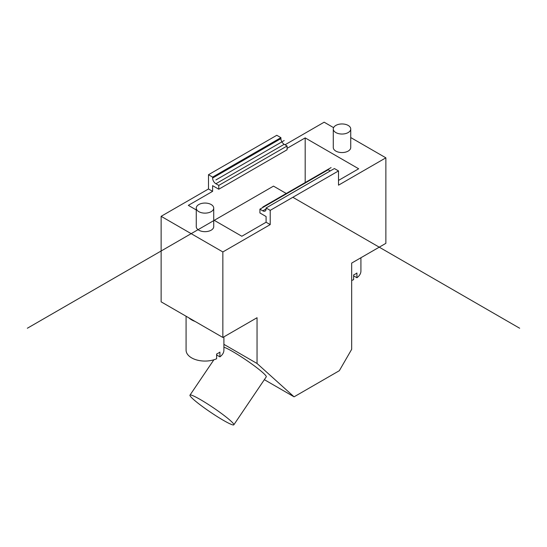 <?xml version="1.0" encoding="UTF-8"?>
<svg xmlns="http://www.w3.org/2000/svg" width="547" height="547" viewBox="0 0 547 547"><rect width="100%" height="100%" fill="white"/><g stroke="black" fill="none" stroke-linecap="round" stroke-linejoin="round"><path stroke-width="0.82" d="M335.831 132.559A8.725 5.039 180 0 1 333.28 128.996A8.725 5.039 180 0 1 342.005 123.957A8.725 5.039 180 0 1 350.736 128.996A8.725 5.039 180 0 1 345.348 133.653A8.725 5.039 180 0 1 335.831 132.559M333.28 128.996L333.28 147.526A8.725 5.039 0 0 0 335.831 151.088A8.725 5.039 0 0 0 345.348 152.175A8.725 5.039 0 0 0 350.736 147.526L350.736 128.996M338.511 170.924L334.395 168.544L266.095 207.976L270.211 210.356L338.511 170.924L338.511 185.173L385.867 157.83L385.867 243.347L351.673 263.086L351.673 349.321L339.331 370.702L294.074 396.828L264.345 379.666M198.821 211.662A8.725 5.039 180 0 1 196.264 208.099A8.725 5.039 180 0 1 204.995 203.06A8.725 5.039 180 0 1 213.72 208.099A8.725 5.039 180 0 1 208.332 212.749A8.725 5.039 180 0 1 198.821 211.662M196.264 208.099L196.264 226.622A8.725 5.039 0 0 0 198.821 230.191A8.725 5.039 0 0 0 208.332 231.278A8.725 5.039 0 0 0 213.72 226.622L213.72 208.099M223.908 344.35L257.042 363.481L257.042 317.725L222.848 337.465L222.848 251.948L161.133 216.318L208.489 188.975L212.605 191.347L188.332 205.364L196.264 209.945M213.72 220.024L241.822 236.249L266.095 222.232L270.211 224.605L222.848 251.948M223.429 420.356A26.475 2.632 34.1 0 1 200.544 405.122A26.475 2.632 34.1 0 1 189.973 395.146A26.475 2.632 34.1 0 1 213.385 407.788A26.475 2.632 34.1 0 1 233.843 424.8A26.475 2.632 34.1 0 1 223.429 420.356M223.908 347.222A26.475 2.632 34.1 0 1 249.193 362.155A26.475 2.632 34.1 0 1 266.266 376.828L233.843 424.8M188.865 317.848L195.115 321.451A18.913 10.919 180 0 1 191.621 319.865A18.913 10.919 180 0 1 188.865 317.848L161.133 301.835L161.133 216.318M223.908 336.856L223.908 350.148A18.913 10.919 180 0 1 219.908 356.863L219.908 352.111A18.913 10.919 -0 0 1 216.619 354.012L216.619 358.764A18.913 10.919 180 0 1 191.621 357.868A18.913 10.919 180 0 1 186.083 350.148L186.083 316.241M219.908 356.863L216.619 354.962M195.115 321.451L222.848 337.465M294.074 396.828L257.042 363.481M360.917 257.753L360.917 271.045A18.913 10.919 180 0 1 356.924 277.76L356.924 273.008A18.913 10.919 -0 0 1 353.629 274.909L353.629 279.661A18.913 10.919 180 0 1 351.673 280.433M356.924 277.76L353.629 275.859M287.079 145.981L218.779 185.412L215.901 183.751A4.656 2.687 60 0 1 212.605 178.048L212.605 177.098L280.905 137.666L280.905 138.617A4.656 2.687 -120 0 0 284.201 144.312L287.079 145.981L287.079 149.782L218.779 189.214L218.779 185.412M280.905 137.666L276.789 135.287L208.489 174.719L212.605 177.098M212.605 191.347L212.605 185.652L218.779 189.214M208.489 188.975L208.489 174.719M285.021 144.791L324.152 122.2L333.595 127.649M270.211 210.356L270.211 224.605M350.736 137.55L385.867 157.83M287.079 148.353L305.178 137.899L305.178 183.033M338.511 180.421L358.668 168.784L305.178 137.899M330.279 170.924L328.221 169.734L259.921 209.166L259.921 212.968L266.095 216.53L266.095 222.232M266.095 207.976L266.095 208.927A4.656 2.687 60 0 1 265.131 211.06A4.656 2.687 60 0 1 262.799 210.827L259.921 209.166M273.5 186.124L27.35 328.234L273.5 186.124L27.35 328.234L273.5 186.124L286.669 193.727M292.836 197.289L519.65 328.234M284.201 140.517L215.901 179.949M331.099 167.594L262.799 207.026M284.201 144.312L215.901 183.751M280.905 138.617L212.605 178.048M266.095 208.927L262.799 210.827M216.988 355.174L216.619 355.721M213.87 359.789L189.973 395.146"/></g></svg>

